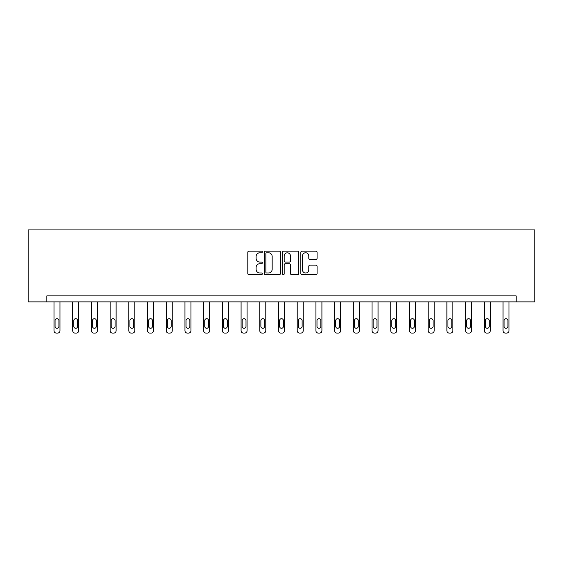 <?xml version="1.0" encoding="UTF-8"?>
<svg xmlns="http://www.w3.org/2000/svg" width="563" height="563" viewBox="0 0 563 563"><rect width="100%" height="100%" fill="white"/><g stroke="black" fill="none" stroke-linecap="round" stroke-linejoin="round"><path stroke-width="0.84" d="M262.309 251.95A0.823 0.823 0 0 0 261.485 251.126L248.98 251.126A1.175 1.175 0 0 0 247.804 252.301L247.804 273.491A1.175 1.175 0 0 0 248.98 274.674L261.485 274.674A0.823 0.823 0 0 0 262.309 273.85A0.823 0.823 0 0 0 261.485 273.02L259.867 273.02A3.765 3.765 0 0 1 256.102 269.255L256.102 267.488A3.765 3.765 0 0 1 259.867 263.723L261.485 263.723A0.823 0.823 0 0 0 262.309 262.9A0.823 0.823 0 0 0 261.485 262.076L259.867 262.076A3.765 3.765 0 0 1 256.102 258.311L256.102 256.545A3.765 3.765 0 0 1 259.867 252.773L261.485 252.773A0.823 0.823 0 0 0 262.309 251.95M315.906 259.423A1.175 1.175 0 0 0 317.082 258.248L317.082 252.301A1.175 1.175 0 0 0 315.906 251.126L302.014 251.126A1.175 1.175 0 0 0 300.832 252.301L300.832 273.491A1.175 1.175 0 0 0 302.014 274.674L315.906 274.674A1.175 1.175 0 0 0 317.082 273.491L317.082 266.313A1.175 1.175 0 0 0 315.906 265.138L309.96 265.138A1.175 1.175 0 0 0 308.784 266.313L308.784 269.874A3.146 3.146 0 0 1 305.632 273.02A3.146 3.146 0 0 1 302.486 269.874L302.486 255.926A3.146 3.146 0 0 1 305.632 252.773A3.146 3.146 0 0 1 308.784 255.926L308.784 258.248A1.175 1.175 0 0 0 309.96 259.423L315.906 259.423M516.144 301.874L534.85 301.874L534.85 229.915L28.15 229.915L28.15 301.874L516.144 301.874L516.144 295.878L46.856 295.878L46.856 301.874M280.473 252.301A1.175 1.175 0 0 0 279.29 251.126L265.405 251.126A1.175 1.175 0 0 0 264.223 252.301L264.223 273.491A1.175 1.175 0 0 0 265.405 274.674L279.29 274.674A1.175 1.175 0 0 0 280.473 273.491L280.473 252.301M283.71 251.126L297.595 251.126A1.175 1.175 0 0 1 298.777 252.301L298.777 273.491A1.175 1.175 0 0 1 297.595 274.674L291.655 274.674A1.175 1.175 0 0 1 290.473 273.491L290.473 264.899A1.175 1.175 0 0 0 289.298 263.723L285.357 263.723A1.175 1.175 0 0 0 284.181 264.899L284.181 273.85A0.823 0.823 0 0 1 283.351 274.674A0.823 0.823 0 0 1 282.527 273.85L282.527 252.301A1.175 1.175 0 0 1 283.71 251.126M266.7 252.773A0.823 0.823 0 0 0 265.87 253.596L265.87 272.196A0.823 0.823 0 0 0 266.7 273.02L268.403 273.02A3.765 3.765 0 0 0 272.168 269.255L272.168 256.545A3.765 3.765 0 0 0 268.403 252.773L266.7 252.773M290.473 255.982A3.146 3.146 0 0 0 287.327 252.836A3.146 3.146 0 0 0 284.181 255.982L284.181 260.901A1.175 1.175 0 0 0 285.357 262.076L289.298 262.076A1.175 1.175 0 0 0 290.473 260.901L290.473 255.982M59.988 301.874L59.988 330.685A2.4 2.4 149.4 0 1 57.595 333.085L56.391 333.085A2.4 2.4 149.4 0 1 53.992 330.685L53.992 301.874M58.911 326.364L58.911 320.607A1.921 1.921 149.4 0 0 56.99 318.693A1.921 1.921 149.4 0 0 55.075 320.607L55.075 326.364A1.921 1.921 149.4 0 0 56.99 328.285A1.921 1.921 149.4 0 0 58.911 326.364M78.7 301.874L78.7 330.685A2.4 2.4 149.4 0 1 76.301 333.085L75.104 333.085A2.4 2.4 149.4 0 1 72.704 330.685L72.704 301.874M77.624 326.364L77.624 320.607A1.921 1.921 149.4 0 0 75.702 318.693A1.921 1.921 149.4 0 0 73.781 320.607L73.781 326.364A1.921 1.921 149.4 0 0 75.702 328.285A1.921 1.921 149.4 0 0 77.624 326.364M97.406 301.874L97.406 330.685A2.4 2.4 149.4 0 1 95.013 333.085L93.81 333.085A2.4 2.4 149.4 0 1 91.41 330.685L91.41 301.874M96.329 326.364L96.329 320.607A1.921 1.921 149.4 0 0 94.408 318.693A1.921 1.921 149.4 0 0 92.494 320.607L92.494 326.364A1.921 1.921 149.4 0 0 94.408 328.285A1.921 1.921 149.4 0 0 96.329 326.364M116.119 301.874L116.119 330.685A2.4 2.4 149.4 0 1 113.719 333.085L112.523 333.085A2.4 2.4 149.4 0 1 110.123 330.685L110.123 301.874M115.042 326.364L115.042 320.607A1.921 1.921 149.4 0 0 113.121 318.693A1.921 1.921 149.4 0 0 111.2 320.607L111.2 326.364A1.921 1.921 149.4 0 0 113.121 328.285A1.921 1.921 149.4 0 0 115.042 326.364M134.824 301.874L134.824 330.685A2.4 2.4 149.4 0 1 132.432 333.085L131.228 333.085A2.4 2.4 149.4 0 1 128.828 330.685L128.828 301.874M133.748 326.364L133.748 320.607A1.921 1.921 149.4 0 0 131.826 318.693A1.921 1.921 149.4 0 0 129.912 320.607L129.912 326.364A1.921 1.921 149.4 0 0 131.826 328.285A1.921 1.921 149.4 0 0 133.748 326.364M153.537 301.874L153.537 330.685A2.4 2.4 149.4 0 1 151.137 333.085L149.941 333.085A2.4 2.4 149.4 0 1 147.541 330.685L147.541 301.874M152.453 326.364L152.453 320.607A1.921 1.921 149.4 0 0 150.539 318.693A1.921 1.921 149.4 0 0 148.618 320.607L148.618 326.364A1.921 1.921 149.4 0 0 150.539 328.285A1.921 1.921 149.4 0 0 152.453 326.364M172.243 301.874L172.243 330.685A2.4 2.4 149.4 0 1 169.843 333.085L168.647 333.085A2.4 2.4 149.4 0 1 166.247 330.685L166.247 301.874M171.166 326.364L171.166 320.607A1.921 1.921 149.4 0 0 169.245 318.693A1.921 1.921 149.4 0 0 167.331 320.607L167.331 326.364A1.921 1.921 149.4 0 0 169.245 328.285A1.921 1.921 149.4 0 0 171.166 326.364M190.956 301.874L190.956 330.685A2.4 2.4 149.4 0 1 188.556 333.085L187.352 333.085A2.4 2.4 149.4 0 1 184.96 330.685L184.96 301.874M189.872 326.364L189.872 320.607A1.921 1.921 149.4 0 0 187.958 318.693A1.921 1.921 149.4 0 0 186.036 320.607L186.036 326.364A1.921 1.921 149.4 0 0 187.958 328.285A1.921 1.921 149.4 0 0 189.872 326.364M209.661 301.874L209.661 330.685A2.4 2.4 149.4 0 1 207.261 333.085L206.065 333.085A2.4 2.4 149.4 0 1 203.665 330.685L203.665 301.874M208.584 326.364L208.584 320.607A1.921 1.921 149.4 0 0 206.663 318.693A1.921 1.921 149.4 0 0 204.742 320.607L204.742 326.364A1.921 1.921 149.4 0 0 206.663 328.285A1.921 1.921 149.4 0 0 208.584 326.364M228.374 301.874L228.374 330.685A2.4 2.4 149.4 0 1 225.974 333.085L224.771 333.085A2.4 2.4 149.4 0 1 222.378 330.685L222.378 301.874M227.29 326.364L227.29 320.607A1.921 1.921 149.4 0 0 225.376 318.693A1.921 1.921 149.4 0 0 223.455 320.607L223.455 326.364A1.921 1.921 149.4 0 0 225.376 328.285A1.921 1.921 149.4 0 0 227.29 326.364M247.08 301.874L247.08 330.685A2.4 2.4 149.4 0 1 244.68 333.085L243.483 333.085A2.4 2.4 149.4 0 1 241.084 330.685L241.084 301.874M246.003 326.364L246.003 320.607A1.921 1.921 149.4 0 0 244.082 318.693A1.921 1.921 149.4 0 0 242.16 320.607L242.16 326.364A1.921 1.921 149.4 0 0 244.082 328.285A1.921 1.921 149.4 0 0 246.003 326.364M265.792 301.874L265.792 330.685A2.4 2.4 149.4 0 1 263.393 333.085L262.189 333.085A2.4 2.4 149.4 0 1 259.796 330.685L259.796 301.874M264.709 326.364L264.709 320.607A1.921 1.921 149.4 0 0 262.794 318.693A1.921 1.921 149.4 0 0 260.873 320.607L260.873 326.364A1.921 1.921 149.4 0 0 262.794 328.285A1.921 1.921 149.4 0 0 264.709 326.364M284.498 301.874L284.498 330.685A2.4 2.4 149.4 0 1 282.098 333.085L280.902 333.085A2.4 2.4 149.4 0 1 278.502 330.685L278.502 301.874M283.421 326.364L283.421 320.607A1.921 1.921 149.4 0 0 281.5 318.693A1.921 1.921 149.4 0 0 279.579 320.607L279.579 326.364A1.921 1.921 149.4 0 0 281.5 328.285A1.921 1.921 149.4 0 0 283.421 326.364M303.204 301.874L303.204 330.685A2.4 2.4 149.4 0 1 300.811 333.085L299.607 333.085A2.4 2.4 149.4 0 1 297.208 330.685L297.208 301.874M302.127 326.364L302.127 320.607A1.921 1.921 149.4 0 0 300.206 318.693A1.921 1.921 149.4 0 0 298.291 320.607L298.291 326.364A1.921 1.921 149.4 0 0 300.206 328.285A1.921 1.921 149.4 0 0 302.127 326.364M321.916 301.874L321.916 330.685A2.4 2.4 149.4 0 1 319.517 333.085L318.32 333.085A2.4 2.4 149.4 0 1 315.92 330.685L315.92 301.874M320.84 326.364L320.84 320.607A1.921 1.921 149.4 0 0 318.918 318.693A1.921 1.921 149.4 0 0 316.997 320.607L316.997 326.364A1.921 1.921 149.4 0 0 318.918 328.285A1.921 1.921 149.4 0 0 320.84 326.364M340.622 301.874L340.622 330.685A2.4 2.4 149.4 0 1 338.229 333.085L337.026 333.085A2.4 2.4 149.4 0 1 334.626 330.685L334.626 301.874M339.545 326.364L339.545 320.607A1.921 1.921 149.4 0 0 337.624 318.693A1.921 1.921 149.4 0 0 335.71 320.607L335.71 326.364A1.921 1.921 149.4 0 0 337.624 328.285A1.921 1.921 149.4 0 0 339.545 326.364M359.335 301.874L359.335 330.685A2.4 2.4 149.4 0 1 356.935 333.085L355.739 333.085A2.4 2.4 149.4 0 1 353.339 330.685L353.339 301.874M358.258 326.364L358.258 320.607A1.921 1.921 149.4 0 0 356.337 318.693A1.921 1.921 149.4 0 0 354.416 320.607L354.416 326.364A1.921 1.921 149.4 0 0 356.337 328.285A1.921 1.921 149.4 0 0 358.258 326.364M378.04 301.874L378.04 330.685A2.4 2.4 149.4 0 1 375.648 333.085L374.444 333.085A2.4 2.4 149.4 0 1 372.044 330.685L372.044 301.874M376.964 326.364L376.964 320.607A1.921 1.921 149.4 0 0 375.042 318.693A1.921 1.921 149.4 0 0 373.128 320.607L373.128 326.364A1.921 1.921 149.4 0 0 375.042 328.285A1.921 1.921 149.4 0 0 376.964 326.364M396.753 301.874L396.753 330.685A2.4 2.4 149.4 0 1 394.353 333.085L393.157 333.085A2.4 2.4 149.4 0 1 390.757 330.685L390.757 301.874M395.669 326.364L395.669 320.607A1.921 1.921 149.4 0 0 393.755 318.693A1.921 1.921 149.4 0 0 391.834 320.607L391.834 326.364A1.921 1.921 149.4 0 0 393.755 328.285A1.921 1.921 149.4 0 0 395.669 326.364M415.459 301.874L415.459 330.685A2.4 2.4 149.4 0 1 413.059 333.085L411.863 333.085A2.4 2.4 149.4 0 1 409.463 330.685L409.463 301.874M414.382 326.364L414.382 320.607A1.921 1.921 149.4 0 0 412.461 318.693A1.921 1.921 149.4 0 0 410.547 320.607L410.547 326.364A1.921 1.921 149.4 0 0 412.461 328.285A1.921 1.921 149.4 0 0 414.382 326.364M434.172 301.874L434.172 330.685A2.4 2.4 149.4 0 1 431.772 333.085L430.568 333.085A2.4 2.4 149.4 0 1 428.176 330.685L428.176 301.874M433.088 326.364L433.088 320.607A1.921 1.921 149.4 0 0 431.174 318.693A1.921 1.921 149.4 0 0 429.252 320.607L429.252 326.364A1.921 1.921 149.4 0 0 431.174 328.285A1.921 1.921 149.4 0 0 433.088 326.364M452.877 301.874L452.877 330.685A2.4 2.4 149.4 0 1 450.477 333.085L449.281 333.085A2.4 2.4 149.4 0 1 446.881 330.685L446.881 301.874M451.8 326.364L451.8 320.607A1.921 1.921 149.4 0 0 449.879 318.693A1.921 1.921 149.4 0 0 447.958 320.607L447.958 326.364A1.921 1.921 149.4 0 0 449.879 328.285A1.921 1.921 149.4 0 0 451.8 326.364M471.59 301.874L471.59 330.685A2.4 2.4 149.4 0 1 469.19 333.085L467.987 333.085A2.4 2.4 149.4 0 1 465.594 330.685L465.594 301.874M470.506 326.364L470.506 320.607A1.921 1.921 149.4 0 0 468.592 318.693A1.921 1.921 149.4 0 0 466.671 320.607L466.671 326.364A1.921 1.921 149.4 0 0 468.592 328.285A1.921 1.921 149.4 0 0 470.506 326.364M490.296 301.874L490.296 330.685A2.4 2.4 149.4 0 1 487.896 333.085L486.699 333.085A2.4 2.4 149.4 0 1 484.3 330.685L484.3 301.874M489.219 326.364L489.219 320.607A1.921 1.921 149.4 0 0 487.298 318.693A1.921 1.921 149.4 0 0 485.376 320.607L485.376 326.364A1.921 1.921 149.4 0 0 487.298 328.285A1.921 1.921 149.4 0 0 489.219 326.364M509.008 301.874L509.008 330.685A2.4 2.4 149.4 0 1 506.609 333.085L505.405 333.085A2.4 2.4 149.4 0 1 503.012 330.685L503.012 301.874M507.925 326.364L507.925 320.607A1.921 1.921 149.4 0 0 506.01 318.693A1.921 1.921 149.4 0 0 504.089 320.607L504.089 326.364A1.921 1.921 149.4 0 0 506.01 328.285A1.921 1.921 149.4 0 0 507.925 326.364"/></g></svg>
